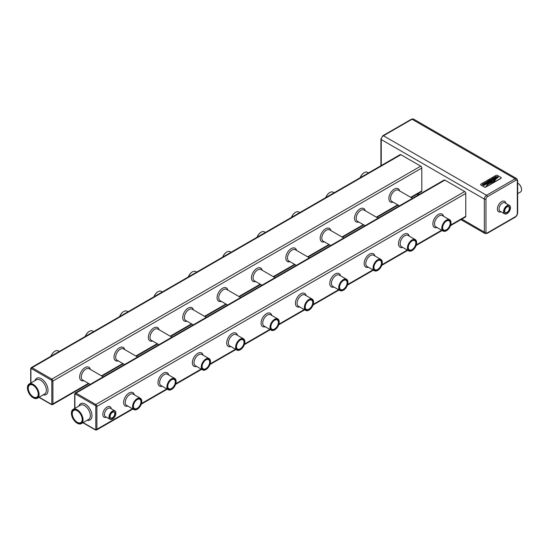 <?xml version="1.0" encoding="UTF-8"?>
<svg xmlns="http://www.w3.org/2000/svg" width="549" height="549" viewBox="0 0 549 549"><rect width="100%" height="100%" fill="white"/><g stroke="black" fill="none" stroke-linecap="round" stroke-linejoin="round"><path stroke-width="0.82" d="M480.698 184.567A1.167 0.673 0 0 0 480.691 184.642A1.167 0.673 0 0 0 481.034 185.123L484.335 187.024A1.167 0.673 0 0 0 485.982 187.024L500.825 178.452A1.167 0.673 0 0 0 501.168 177.979A1.167 0.673 0 0 0 501.155 177.897M517.659 183.133A5.209 3.006 60 0 1 517.865 183.249L517.865 183.249A5.209 3.006 60 0 1 521.55 189.625A5.209 3.006 60 0 1 520.473 192.013L517.659 193.639M484.335 186.866A1.167 0.673 0 0 0 485.982 186.866L500.825 178.295A1.167 0.673 0 0 0 501.168 177.821A1.167 0.673 0 0 0 500.825 177.341L497.524 175.44A1.167 0.673 0 0 0 495.877 175.44L481.034 184.011A1.167 0.673 0 0 0 480.691 184.485A1.167 0.673 0 0 0 481.034 184.958L484.335 187.024M517.933 183.291A5.016 2.896 60 0 1 518.002 183.325L518.002 183.325A5.016 2.896 60 0 1 521.55 189.467A5.016 2.896 60 0 1 521.55 189.549M450.475 225.666L465.456 217.02A1.558 0.899 -120 0 0 465.778 216.306L465.778 193.454A1.558 0.899 -120 0 0 464.68 191.546L444.889 180.12A1.558 0.899 -120 0 0 444.114 180.045L75.227 393.015L74.678 394.045A0.775 0.446 -0 0 0 74.904 394.36L74.904 408.353M411.174 197.571L421.474 191.622A1.558 0.899 -120 0 0 421.797 190.915L421.797 168.063A1.558 0.899 -120 0 0 420.699 166.155L400.907 154.729A1.558 0.899 -120 0 0 400.132 154.653L31.252 367.624L30.703 368.654A0.775 0.446 -0 0 0 30.929 368.969L30.929 382.962M485.927 182.343L484.383 183.194L484.939 183.73L486.778 183.201L485.522 183.846L485.728 184.238L486.881 183.812L487.327 183.387L486.812 182.844L484.966 183.325L486.263 182.652L485.927 182.357M484.383 183.194L484.939 183.709L486.785 183.428M485.522 183.846L485.728 184.238L486.881 183.798L487.121 182.954M488.329 180.779L489.735 180.868L489.749 181.493L490.374 181.623L491.067 181.348L492.281 180.635L490.435 179.564L489.777 179.942L490.628 180.326L490.202 180.58L489.104 180.333L488.329 180.779L489.722 180.882M489.735 180.868L489.749 181.472L490.374 181.623L492.281 180.635M491.204 179.379L491.636 179.955L492.954 180.161L494.656 179.276L492.81 178.192L491.197 179.42M494.917 178.933L495.637 178.713L493.791 177.629L493.18 178.048L494.978 179.091L495.637 178.713M493.681 181.156L495.212 179.358L493.441 181.088L486.997 184.286L493.681 181.156L495.212 179.345M486.997 184.286L493.681 181.143M486.215 185.74L488.946 183.737L494.471 181.225L495.987 178.96L494.045 181.314L488.782 183.62L486.215 185.74L488.946 183.75L494.471 181.245L496.042 178.96M496.131 178.089L496.406 178.562L498.293 177.313L497.819 176.593L495.335 176.689L494.457 177.622L495.253 178.096L496.598 177.444L496.076 177.121L495.452 177.602L495.143 177.423L495.665 176.956L496.488 176.716L497.648 177.396L496.131 178.089L496.406 178.549L498.3 177.245M487.896 182.982L488.576 182.79L487.203 182.069L487.443 181.65L488.171 181.527L489.385 182.302L490.044 181.939L487.869 181.136L486.558 182.062L487.958 183.14L488.576 182.79M487.203 182.083L487.944 181.486L489.385 182.316L490.044 181.939M483.841 183.544L482.303 184.395L482.852 184.931L484.692 184.402L483.443 185.047L483.648 185.438L484.801 185.013L485.241 184.588L484.733 184.045L482.887 184.526L484.184 183.853L483.841 183.558M482.303 184.395L482.852 184.91L484.705 184.629M483.443 185.047L483.648 185.438L484.801 184.999L485.041 184.155M510.446 207.735A4.859 2.807 120 0 0 510.446 207.652A4.859 2.807 120 0 0 509.438 205.429A4.859 2.807 120 0 0 505.698 206.733A4.859 2.807 120 0 0 503.57 211.626A4.859 2.807 120 0 0 504.579 213.849A4.859 2.807 120 0 0 507.008 213.609A4.859 2.807 120 0 0 507.077 213.568M484.959 183.126L486.091 182.625M489.777 179.942L490.641 180.319M491.204 179.358L491.636 179.935L492.954 180.147L494.656 179.262M493.132 178.006L494.917 178.912M494.457 177.622L495.253 178.096L496.42 177.43M495.143 177.423L496.488 176.703L497.648 177.382L497.319 176.902M486.558 182.062L487.896 182.968M482.873 184.327L484.005 183.826M503.845 211.626A4.667 2.69 120 0 0 507.146 213.527A4.667 2.69 120 0 0 510.446 207.817A4.667 2.69 120 0 0 507.146 205.909A4.667 2.69 120 0 0 503.845 211.626M504.661 211.07A3.315 1.915 120 0 0 505.348 212.511A3.315 1.915 120 0 0 507.008 212.346A3.315 1.915 120 0 0 509.177 209.423A3.315 1.915 120 0 0 508.669 206.767A3.315 1.915 120 0 0 507.077 206.891M491.396 180.758L490.978 180.511L490.195 181.211L491.396 180.758L490.978 180.532L490.195 181.225M493.777 179.386L492.597 178.706L491.801 179.338L492.679 179.846L493.777 179.386M492.124 178.995L491.801 179.338L492.597 178.72L493.764 179.393M507.146 212.587A3.514 2.031 120 0 0 509.63 208.284A3.514 2.031 120 0 0 507.146 206.849A3.514 2.031 120 0 0 504.661 211.152A3.514 2.031 120 0 0 507.146 212.587M115.86 413.171A4.859 2.807 120 0 0 115.866 413.088A4.859 2.807 120 0 0 114.858 410.865A4.859 2.807 120 0 0 111.111 412.169A4.859 2.807 120 0 0 108.99 417.055A4.859 2.807 120 0 0 109.999 419.278A4.859 2.807 120 0 0 112.428 419.038A4.859 2.807 120 0 0 112.497 418.997M210.487 361.709A6.513 3.761 120 0 0 210.487 361.633A6.513 3.761 120 0 0 209.142 358.648A6.513 3.761 120 0 0 204.125 360.398A6.513 3.761 120 0 0 201.277 366.945A6.513 3.761 120 0 0 202.629 369.93A6.513 3.761 120 0 0 205.882 369.607A6.513 3.761 120 0 0 205.95 369.566M347.922 282.364A6.513 3.761 120 0 0 347.929 282.282A6.513 3.761 120 0 0 346.577 279.304A6.513 3.761 120 0 0 341.56 281.047A6.513 3.761 120 0 0 338.719 287.601A6.513 3.761 120 0 0 340.064 290.579A6.513 3.761 120 0 0 343.324 290.256A6.513 3.761 120 0 0 343.393 290.215M176.126 381.548A6.513 3.761 120 0 0 176.126 381.466A6.513 3.761 120 0 0 174.781 378.487A6.513 3.761 120 0 0 169.765 380.231A6.513 3.761 120 0 0 166.923 386.784A6.513 3.761 120 0 0 168.268 389.763A6.513 3.761 120 0 0 171.528 389.44A6.513 3.761 120 0 0 171.597 389.406M313.568 302.197A6.513 3.761 120 0 0 313.568 302.122A6.513 3.761 120 0 0 312.216 299.136A6.513 3.761 120 0 0 307.2 300.886A6.513 3.761 120 0 0 304.359 307.433A6.513 3.761 120 0 0 305.704 310.418A6.513 3.761 120 0 0 308.963 310.096A6.513 3.761 120 0 0 309.032 310.055M451.004 222.853A6.513 3.761 120 0 0 451.004 222.77A6.513 3.761 120 0 0 449.652 219.792A6.513 3.761 120 0 0 444.635 221.535A6.513 3.761 120 0 0 441.794 228.089A6.513 3.761 120 0 0 443.146 231.067A6.513 3.761 120 0 0 446.399 230.745A6.513 3.761 120 0 0 446.467 230.704M382.282 262.525A6.513 3.761 120 0 0 382.282 262.443A6.513 3.761 120 0 0 380.937 259.464A6.513 3.761 120 0 0 375.921 261.207A6.513 3.761 120 0 0 373.08 267.761A6.513 3.761 120 0 0 374.425 270.739A6.513 3.761 120 0 0 377.678 270.417A6.513 3.761 120 0 0 377.753 270.382M244.847 341.876A6.513 3.761 120 0 0 244.847 341.794A6.513 3.761 120 0 0 243.502 338.815A6.513 3.761 120 0 0 238.479 340.558A6.513 3.761 120 0 0 235.638 347.112A6.513 3.761 120 0 0 236.99 350.09A6.513 3.761 120 0 0 240.242 349.768A6.513 3.761 120 0 0 240.311 349.727M416.643 242.685A6.513 3.761 120 0 0 416.643 242.61A6.513 3.761 120 0 0 415.298 239.625A6.513 3.761 120 0 0 410.281 241.375A6.513 3.761 120 0 0 407.433 247.922A6.513 3.761 120 0 0 408.785 250.907A6.513 3.761 120 0 0 412.038 250.584A6.513 3.761 120 0 0 412.107 250.543M279.208 322.037A6.513 3.761 120 0 0 279.208 321.954A6.513 3.761 120 0 0 277.856 318.976A6.513 3.761 120 0 0 272.839 320.719A6.513 3.761 120 0 0 269.998 327.273A6.513 3.761 120 0 0 271.35 330.251A6.513 3.761 120 0 0 274.603 329.928A6.513 3.761 120 0 0 274.672 329.894M141.772 401.388A6.513 3.761 120 0 0 141.772 401.305A6.513 3.761 120 0 0 140.42 398.327A6.513 3.761 120 0 0 135.404 400.07A6.513 3.761 120 0 0 132.563 406.624A6.513 3.761 120 0 0 133.908 409.602A6.513 3.761 120 0 0 137.168 409.279A6.513 3.761 120 0 0 137.236 409.238M154.036 296.734A6.513 3.761 -60 0 1 158.057 291.684A6.513 3.761 -60 0 1 161.31 291.361L162.326 291.951M291.471 217.383A6.513 3.761 -60 0 1 295.492 212.339A6.513 3.761 -60 0 1 298.752 212.017L299.761 212.6M50.954 356.246A6.513 3.761 -60 0 1 54.975 351.195A6.513 3.761 -60 0 1 58.235 350.873L59.251 351.463M188.396 276.895A6.513 3.761 -60 0 1 192.418 271.851A6.513 3.761 -60 0 1 195.67 271.529L196.686 272.112M325.832 197.551A6.513 3.761 -60 0 1 329.853 192.5A6.513 3.761 -60 0 1 333.106 192.177L334.121 192.761M257.11 237.223A6.513 3.761 -60 0 1 261.132 232.172A6.513 3.761 -60 0 1 264.392 231.85L265.4 232.44M119.675 316.574A6.513 3.761 -60 0 1 123.697 311.523A6.513 3.761 -60 0 1 126.949 311.201L127.965 311.784M360.192 177.711A6.513 3.761 -60 0 1 364.213 172.661A6.513 3.761 -60 0 1 367.466 172.338L368.482 172.928M222.757 257.062A6.513 3.761 -60 0 1 226.778 252.012A6.513 3.761 -60 0 1 230.031 251.689L231.047 252.272M85.315 336.407A6.513 3.761 -60 0 1 89.336 331.363A6.513 3.761 -60 0 1 92.596 331.04L93.605 331.623M109.265 417.055A4.667 2.69 120 0 0 112.566 418.962A4.667 2.69 120 0 0 115.866 413.246A4.667 2.69 120 0 0 112.566 411.345A4.667 2.69 120 0 0 109.265 417.055M201.558 366.945A6.313 3.644 120 0 0 206.019 369.525A6.313 3.644 120 0 0 210.487 361.791A6.313 3.644 120 0 0 206.019 359.211A6.313 3.644 120 0 0 201.558 366.945M338.994 287.601A6.313 3.644 120 0 0 343.461 290.181A6.313 3.644 120 0 0 347.929 282.44A6.313 3.644 120 0 0 343.461 279.86A6.313 3.644 120 0 0 338.994 287.601M167.198 386.784A6.313 3.644 120 0 0 171.665 389.365A6.313 3.644 120 0 0 176.126 381.63A6.313 3.644 120 0 0 171.665 379.05A6.313 3.644 120 0 0 167.198 386.784M304.633 307.433A6.313 3.644 120 0 0 309.101 310.013A6.313 3.644 120 0 0 313.568 302.279A6.313 3.644 120 0 0 309.101 299.699A6.313 3.644 120 0 0 304.633 307.433M442.069 228.089A6.313 3.644 120 0 0 446.536 230.669A6.313 3.644 120 0 0 451.004 222.928A6.313 3.644 120 0 0 446.536 220.348A6.313 3.644 120 0 0 442.069 228.089M373.354 267.761A6.313 3.644 120 0 0 377.822 270.341A6.313 3.644 120 0 0 382.282 262.607A6.313 3.644 120 0 0 377.815 260.027A6.313 3.644 120 0 0 373.354 267.761M235.912 347.112A6.313 3.644 120 0 0 240.38 349.692A6.313 3.644 120 0 0 244.847 341.952A6.313 3.644 120 0 0 240.38 339.371A6.313 3.644 120 0 0 235.912 347.112M407.708 247.922A6.313 3.644 120 0 0 412.175 250.502A6.313 3.644 120 0 0 416.643 242.768A6.313 3.644 120 0 0 412.175 240.188A6.313 3.644 120 0 0 407.708 247.922M270.273 327.273A6.313 3.644 120 0 0 274.74 329.853A6.313 3.644 120 0 0 279.208 322.119A6.313 3.644 120 0 0 274.74 319.539A6.313 3.644 120 0 0 270.273 327.273M132.837 406.624A6.313 3.644 120 0 0 137.305 409.204A6.313 3.644 120 0 0 141.772 401.463A6.313 3.644 120 0 0 137.305 398.883A6.313 3.644 120 0 0 132.837 406.624M153.981 296.769A6.313 3.644 -60 0 1 157.92 291.766A6.313 3.644 -60 0 1 157.988 291.725M291.416 217.418A6.313 3.644 -60 0 1 295.355 212.415A6.313 3.644 -60 0 1 295.424 212.381M50.899 356.28A6.313 3.644 -60 0 1 54.838 351.278A6.313 3.644 -60 0 1 54.907 351.236M188.341 276.929A6.313 3.644 -60 0 1 192.28 271.927A6.313 3.644 -60 0 1 192.349 271.892M325.777 197.578A6.313 3.644 -60 0 1 329.716 192.582A6.313 3.644 -60 0 1 329.784 192.541M257.056 237.257A6.313 3.644 -60 0 1 260.995 232.254A6.313 3.644 -60 0 1 261.063 232.213M119.62 316.601A6.313 3.644 -60 0 1 123.559 311.599A6.313 3.644 -60 0 1 123.628 311.564M360.137 177.746A6.313 3.644 -60 0 1 364.076 172.743A6.313 3.644 -60 0 1 364.145 172.702M222.695 257.09A6.313 3.644 -60 0 1 226.634 252.094A6.313 3.644 -60 0 1 226.703 252.053M85.26 336.441A6.313 3.644 -60 0 1 89.199 331.438A6.313 3.644 -60 0 1 89.267 331.397M77.176 423.176A8.221 4.749 -120 0 0 77.244 423.217A8.221 4.749 -120 0 0 81.355 423.622A8.221 4.749 -120 0 0 81.355 414.124A8.221 4.749 -120 0 0 73.134 409.382A8.221 4.749 -120 0 0 71.432 413.143A8.221 4.749 -120 0 0 71.432 413.225M77.244 423.217L77.107 423.135A8.029 4.632 -120 0 0 82.782 419.855A8.029 4.632 -120 0 0 77.107 410.028A8.029 4.632 -120 0 0 71.432 413.301A8.029 4.632 -120 0 0 77.107 423.135L77.244 423.217M112.566 418.022A3.514 2.031 120 0 0 115.05 413.72A3.514 2.031 120 0 0 112.566 412.285A3.514 2.031 120 0 0 110.081 416.588A3.514 2.031 120 0 0 112.566 418.022M202.107 366.629A5.538 3.198 120 0 0 206.019 368.894A5.538 3.198 120 0 0 209.938 362.107A5.538 3.198 120 0 0 206.019 359.849A5.538 3.198 120 0 0 202.107 366.629M339.543 287.285A5.538 3.198 120 0 0 343.461 289.543A5.538 3.198 120 0 0 347.373 282.756A5.538 3.198 120 0 0 343.461 280.498A5.538 3.198 120 0 0 339.543 287.285M167.747 386.469A5.538 3.198 120 0 0 171.665 388.726A5.538 3.198 120 0 0 175.577 381.946A5.538 3.198 120 0 0 171.665 379.682A5.538 3.198 120 0 0 167.747 386.469M305.182 307.117A5.538 3.198 120 0 0 309.101 309.382A5.538 3.198 120 0 0 313.019 302.595A5.538 3.198 120 0 0 309.101 300.337A5.538 3.198 120 0 0 305.182 307.117M442.618 227.773A5.538 3.198 120 0 0 446.536 230.031A5.538 3.198 120 0 0 450.454 223.244A5.538 3.198 120 0 0 446.536 220.986A5.538 3.198 120 0 0 442.618 227.773M373.903 267.445A5.538 3.198 120 0 0 377.815 269.703A5.538 3.198 120 0 0 381.733 262.923A5.538 3.198 120 0 0 377.815 260.658A5.538 3.198 120 0 0 373.903 267.445M236.461 346.796A5.538 3.198 120 0 0 240.38 349.054A5.538 3.198 120 0 0 244.298 342.267A5.538 3.198 120 0 0 240.38 340.009A5.538 3.198 120 0 0 236.461 346.796M408.264 247.606A5.538 3.198 120 0 0 412.175 249.87A5.538 3.198 120 0 0 416.094 243.083A5.538 3.198 120 0 0 412.175 240.826A5.538 3.198 120 0 0 408.264 247.606M270.822 326.957A5.538 3.198 120 0 0 274.74 329.215A5.538 3.198 120 0 0 278.659 322.435A5.538 3.198 120 0 0 274.74 320.17A5.538 3.198 120 0 0 270.822 326.957M133.386 406.301A5.538 3.198 120 0 0 137.305 408.566A5.538 3.198 120 0 0 141.223 401.779A5.538 3.198 120 0 0 137.305 399.521A5.538 3.198 120 0 0 133.386 406.301M33.194 397.785A8.221 4.749 -120 0 0 33.263 397.819A8.221 4.749 -120 0 0 37.373 398.231A8.221 4.749 -120 0 0 37.373 388.733A8.221 4.749 -120 0 0 29.152 383.991A8.221 4.749 -120 0 0 27.45 387.752A8.221 4.749 -120 0 0 27.45 387.834M33.263 397.819L33.125 397.744A8.029 4.632 -120 0 0 38.801 394.463A8.029 4.632 -120 0 0 33.125 384.636A8.029 4.632 -120 0 0 27.45 387.91A8.029 4.632 -120 0 0 33.125 397.744L33.263 397.819M110.081 416.506A3.315 1.915 120 0 0 110.768 417.947A3.315 1.915 120 0 0 112.428 417.782A3.315 1.915 120 0 0 114.597 414.859A3.315 1.915 120 0 0 114.089 412.196A3.315 1.915 120 0 0 112.497 412.326M202.107 366.547A5.346 3.088 120 0 0 203.212 368.921A5.346 3.088 120 0 0 208.558 365.833A5.346 3.088 120 0 0 208.558 359.664A5.346 3.088 120 0 0 205.95 359.89M339.543 287.202A5.346 3.088 120 0 0 340.648 289.57A5.346 3.088 120 0 0 345.994 286.482A5.346 3.088 120 0 0 345.994 280.313A5.346 3.088 120 0 0 343.393 280.539M167.747 386.386A5.346 3.088 120 0 0 168.852 388.754A5.346 3.088 120 0 0 174.198 385.673A5.346 3.088 120 0 0 174.198 379.496A5.346 3.088 120 0 0 171.59 379.723M305.182 307.035A5.346 3.088 120 0 0 306.287 309.41A5.346 3.088 120 0 0 311.633 306.321A5.346 3.088 120 0 0 311.633 300.152A5.346 3.088 120 0 0 309.032 300.378M442.618 227.691A5.346 3.088 120 0 0 443.729 230.058A5.346 3.088 120 0 0 449.075 226.97A5.346 3.088 120 0 0 449.075 220.801A5.346 3.088 120 0 0 446.467 221.027M373.903 267.363A5.346 3.088 120 0 0 375.008 269.731A5.346 3.088 120 0 0 380.354 266.649A5.346 3.088 120 0 0 380.354 260.473A5.346 3.088 120 0 0 377.746 260.7M236.468 346.714A5.346 3.088 120 0 0 237.573 349.082A5.346 3.088 120 0 0 242.919 345.994A5.346 3.088 120 0 0 242.919 339.824A5.346 3.088 120 0 0 240.311 340.051M408.264 247.53A5.346 3.088 120 0 0 409.369 249.898A5.346 3.088 120 0 0 414.715 246.81A5.346 3.088 120 0 0 414.715 240.64A5.346 3.088 120 0 0 412.107 240.867M270.822 326.875A5.346 3.088 120 0 0 271.933 329.242A5.346 3.088 120 0 0 277.272 326.161A5.346 3.088 120 0 0 277.272 319.985A5.346 3.088 120 0 0 274.672 320.211M133.386 406.226A5.346 3.088 120 0 0 134.491 408.593A5.346 3.088 120 0 0 139.837 405.505A5.346 3.088 120 0 0 139.837 399.336A5.346 3.088 120 0 0 137.236 399.562M77.107 422.497A7.247 4.186 -120 0 0 82.233 419.539A7.247 4.186 -120 0 0 77.107 410.659A7.247 4.186 -120 0 0 71.981 413.623A7.247 4.186 -120 0 0 77.107 422.497M33.125 397.105A7.247 4.186 -120 0 0 38.252 394.148A7.247 4.186 -120 0 0 33.125 385.268A7.247 4.186 -120 0 0 27.999 388.232A7.247 4.186 -120 0 0 33.125 397.105M33.194 385.309A7.055 4.076 -120 0 0 29.735 385A7.055 4.076 -120 0 0 28.658 390.655A7.055 4.076 -120 0 0 33.263 396.872A7.055 4.076 -120 0 0 36.79 397.222A7.055 4.076 -120 0 0 38.252 394.065M77.176 410.7A7.055 4.076 -120 0 0 73.717 410.391A7.055 4.076 -120 0 0 72.633 416.046A7.055 4.076 -120 0 0 77.244 422.263A7.055 4.076 -120 0 0 80.772 422.613A7.055 4.076 -120 0 0 82.233 419.457M515.943 180.202A1.167 0.673 60 0 0 515.12 178.775A3.109 1.798 120 0 1 516.671 178.617L413.596 119.106A3.109 1.798 120 0 0 412.038 119.263L515.12 178.775L486.531 195.279A3.109 1.798 120 0 0 484.335 199.088A1.167 0.673 -0 0 0 485.982 199.088L485.982 232.097A1.942 1.125 120 0 0 487.354 232.886L515.943 216.381A1.942 1.125 120 0 0 517.316 214L517.316 180.992A1.942 1.125 120 0 0 515.943 180.202L487.354 196.707A1.942 1.125 120 0 0 485.982 199.088M517.316 214A1.167 0.673 180 0 0 517.659 213.527L517.659 180.518A1.167 0.673 180 0 1 517.316 180.992M413.596 119.106L411.455 119.202A1.167 0.673 -120 0 1 412.038 119.263L383.456 135.768L486.531 195.279A1.167 0.673 60 0 1 487.354 196.707M505.862 203.363A6.025 3.479 120 0 0 501.649 201.627A6.025 3.479 120 0 0 497.401 208.62A6.025 3.479 120 0 0 501.004 211.784M517.659 213.527L515.703 216.917A1.167 0.673 -120 0 0 515.943 216.381M411.455 119.202L382.873 135.706A1.167 0.673 -120 0 1 383.456 135.768A3.109 1.798 120 0 0 381.253 139.576L484.335 199.088L484.335 232.097A1.167 0.673 0 0 0 485.982 232.097M461.833 219.106L484.335 232.097A3.109 1.798 120 0 0 484.973 233.517L487.114 233.421A1.167 0.673 -120 0 0 487.354 232.886M509.438 205.429L504.902 202.814A4.859 2.807 120 0 0 502.472 203.055A4.859 2.807 120 0 0 499.041 209.004A4.859 2.807 120 0 0 500.043 211.228L504.579 213.849M417.858 193.715L419.141 194.456M380.91 165.75L380.91 139.096A1.167 0.673 180 0 0 381.253 139.576L381.253 165.551M444.889 180.12L76.009 393.091A1.558 0.899 -120 0 0 75.227 393.015M464.68 191.546L95.8 404.517L76.009 393.091A0.775 0.446 120 0 0 75.46 394.045A0.775 0.446 -120 0 0 74.904 394.36M465.778 193.454L96.898 406.425A1.558 0.899 -120 0 0 95.8 404.517A0.775 0.446 120 0 0 95.245 405.471L75.46 394.045M132.439 408.758L96.898 429.277L96.898 406.425A0.775 0.446 180 0 1 95.8 406.425A0.775 0.446 -120 0 0 95.245 405.471M465.778 216.306L450.688 225.015M441.677 230.223L416.327 244.854M407.317 250.056L381.967 264.693M372.956 269.895L347.613 284.526M338.596 289.735L313.253 304.366M304.235 309.567L278.892 324.205M269.882 329.407L244.531 344.038M235.521 349.246L210.171 363.877M201.16 369.079L175.81 383.717M166.8 388.918L141.457 403.549M111.275 408.799A6.025 3.479 120 0 0 107.069 407.056A6.025 3.479 120 0 0 102.821 414.056A6.025 3.479 120 0 0 106.417 417.213M196.556 366.423A7.679 4.433 -60 0 1 192.349 362.745A7.679 4.433 -60 0 1 197.16 353.734A7.679 4.433 -60 0 1 203.068 355.141M333.991 287.072A7.679 4.433 -60 0 1 329.784 283.394A7.679 4.433 -60 0 1 334.595 274.383A7.679 4.433 -60 0 1 340.504 275.797M162.195 386.256A7.679 4.433 -60 0 1 157.988 382.578A7.679 4.433 -60 0 1 162.799 373.574A7.679 4.433 -60 0 1 168.708 374.981M299.63 306.912A7.679 4.433 -60 0 1 295.424 303.233A7.679 4.433 -60 0 1 300.241 294.223A7.679 4.433 -60 0 1 306.143 295.63M437.066 227.561A7.679 4.433 -60 0 1 432.859 223.882A7.679 4.433 -60 0 1 437.677 214.872A7.679 4.433 -60 0 1 443.578 216.285M368.352 267.233A7.679 4.433 -60 0 1 364.145 263.554A7.679 4.433 -60 0 1 368.955 254.551A7.679 4.433 -60 0 1 374.864 255.958M230.916 346.584A7.679 4.433 -60 0 1 226.71 342.905A7.679 4.433 -60 0 1 231.52 333.895A7.679 4.433 -60 0 1 237.422 335.309M402.712 247.4A7.679 4.433 -60 0 1 398.505 243.722A7.679 4.433 -60 0 1 403.316 234.711A7.679 4.433 -60 0 1 409.218 236.118M265.27 326.744A7.679 4.433 -60 0 1 261.063 323.066A7.679 4.433 -60 0 1 265.881 314.062A7.679 4.433 -60 0 1 271.782 315.469M127.835 406.095A7.679 4.433 -60 0 1 123.628 402.417A7.679 4.433 -60 0 1 128.445 393.407A7.679 4.433 -60 0 1 134.347 394.82M132.899 409.019L96.576 429.991A1.558 0.899 -120 0 0 96.898 429.277A0.775 0.446 180 0 1 95.8 429.277L95.8 406.425M400.907 154.729L32.027 367.7A1.558 0.899 -120 0 0 31.252 367.624M420.699 166.155L51.819 379.126L32.027 367.7A0.775 0.446 120 0 0 31.478 368.654A0.775 0.446 -120 0 0 30.929 368.969M421.797 168.063L52.917 381.033A1.558 0.899 -120 0 0 51.819 379.126A0.775 0.446 120 0 0 51.27 380.08L31.478 368.654M88.464 383.36L52.917 403.886L52.917 381.033A0.775 0.446 180 0 1 51.819 381.033A0.775 0.446 -120 0 0 51.27 380.08M421.797 190.915L410.721 197.311M397.696 204.832L376.36 217.15M363.335 224.665L342 236.983M328.975 244.504L307.639 256.822M294.614 264.344L273.278 276.662M260.26 284.176L238.918 296.494M225.9 304.016L204.564 316.334M191.539 323.855L170.204 336.173M157.179 343.688L135.843 356.006M122.818 363.527L101.483 375.845M83.853 380.704A7.679 4.433 -60 0 1 79.646 377.026A7.679 4.433 -60 0 1 84.464 368.015A7.679 4.433 -60 0 1 90.365 369.429M221.295 301.353A7.679 4.433 -60 0 1 217.088 297.675A7.679 4.433 -60 0 1 221.899 288.671A7.679 4.433 -60 0 1 227.801 290.078M118.213 360.865A7.679 4.433 -60 0 1 114.007 357.186A7.679 4.433 -60 0 1 118.824 348.183A7.679 4.433 -60 0 1 124.726 349.589M255.649 281.52A7.679 4.433 -60 0 1 251.442 277.842A7.679 4.433 -60 0 1 256.259 268.832A7.679 4.433 -60 0 1 262.161 270.238M358.73 222.009A7.679 4.433 -60 0 1 354.524 218.33A7.679 4.433 -60 0 1 359.334 209.32A7.679 4.433 -60 0 1 365.243 210.727M393.091 202.169A7.679 4.433 -60 0 1 388.884 198.491A7.679 4.433 -60 0 1 393.695 189.48A7.679 4.433 -60 0 1 399.603 190.894M324.37 241.841A7.679 4.433 -60 0 1 320.163 238.163A7.679 4.433 -60 0 1 324.981 229.159A7.679 4.433 -60 0 1 330.882 230.566M186.934 321.192A7.679 4.433 -60 0 1 182.728 317.514A7.679 4.433 -60 0 1 187.538 308.504A7.679 4.433 -60 0 1 193.447 309.917M290.009 261.681A7.679 4.433 -60 0 1 285.803 258.003A7.679 4.433 -60 0 1 290.62 248.992A7.679 4.433 -60 0 1 296.522 250.406M152.574 341.032A7.679 4.433 -60 0 1 148.367 337.354A7.679 4.433 -60 0 1 153.178 328.343A7.679 4.433 -60 0 1 159.086 329.75M88.917 383.627L52.594 404.599A1.558 0.899 -120 0 0 52.917 403.886A0.775 0.446 180 0 1 51.819 403.886L51.819 381.033M95.8 429.908A0.775 0.446 -60 0 1 95.245 429.593A0.775 0.446 -120 0 0 95.8 429.277M83.125 422.6L95.245 429.593M74.904 393.729A0.775 0.446 -0 0 0 74.678 394.045L74.678 408.49M114.858 410.865L110.322 408.243A4.859 2.807 120 0 0 107.892 408.483A4.859 2.807 120 0 0 104.454 414.44A4.859 2.807 120 0 0 105.463 416.664L109.999 419.278M209.142 358.648L201.854 354.448A6.513 3.761 120 0 0 196.837 356.191A6.513 3.761 120 0 0 193.996 362.745A6.513 3.761 120 0 0 195.348 365.723L202.629 369.93M346.577 279.304L339.296 275.097A6.513 3.761 120 0 0 334.272 276.84A6.513 3.761 120 0 0 331.431 283.394A6.513 3.761 120 0 0 332.783 286.372L340.064 290.579M174.781 378.487L167.5 374.281A6.513 3.761 120 0 0 162.477 376.024A6.513 3.761 120 0 0 159.635 382.578A6.513 3.761 120 0 0 160.987 385.563L168.268 389.763M312.216 299.136L304.935 294.937A6.513 3.761 120 0 0 299.919 296.68A6.513 3.761 120 0 0 297.071 303.233A6.513 3.761 120 0 0 298.423 306.212L305.704 310.418M449.652 219.792L442.37 215.585A6.513 3.761 120 0 0 437.354 217.329A6.513 3.761 120 0 0 434.513 223.882A6.513 3.761 120 0 0 435.858 226.861L443.146 231.067M380.937 259.464L373.649 255.258A6.513 3.761 120 0 0 368.633 257.001A6.513 3.761 120 0 0 365.792 263.554A6.513 3.761 120 0 0 367.144 266.539L374.425 270.739M243.502 338.815L236.214 334.609A6.513 3.761 120 0 0 231.198 336.352A6.513 3.761 120 0 0 228.357 342.905A6.513 3.761 120 0 0 229.702 345.884L236.99 350.09M415.298 239.625L408.01 235.425A6.513 3.761 120 0 0 402.993 237.168A6.513 3.761 120 0 0 400.152 243.722A6.513 3.761 120 0 0 401.497 246.7L408.785 250.907M277.856 318.976L270.575 314.769A6.513 3.761 120 0 0 265.558 316.512A6.513 3.761 120 0 0 262.717 323.066A6.513 3.761 120 0 0 264.062 326.051L271.35 330.251M140.42 398.327L133.139 394.12A6.513 3.761 120 0 0 128.123 395.863A6.513 3.761 120 0 0 125.275 402.417A6.513 3.761 120 0 0 126.627 405.395L133.908 409.602M30.929 368.338A0.775 0.446 -0 0 0 30.703 368.654L30.703 383.099M90.208 384.369L82.645 380.004A6.513 3.761 -60 0 1 81.3 377.026A6.513 3.761 -60 0 1 84.141 370.472A6.513 3.761 -60 0 1 89.158 368.729L103.226 376.854M227.643 305.024L220.08 300.66A6.513 3.761 -60 0 1 218.735 297.675A6.513 3.761 -60 0 1 221.576 291.121A6.513 3.761 -60 0 1 226.593 289.378L240.668 297.503M137.586 357.015L123.518 348.889A6.513 3.761 120 0 0 118.502 350.633A6.513 3.761 120 0 0 115.654 357.186A6.513 3.761 120 0 0 117.006 360.171L124.561 364.529M275.022 277.664L260.953 269.545A6.513 3.761 120 0 0 255.937 271.288A6.513 3.761 120 0 0 253.096 277.842A6.513 3.761 120 0 0 254.441 280.82L262.003 285.185M365.078 225.673L357.523 221.309A6.513 3.761 -60 0 1 356.171 218.33A6.513 3.761 -60 0 1 359.012 211.777A6.513 3.761 -60 0 1 364.035 210.034L378.103 218.152M412.464 198.319L398.389 190.194A6.513 3.761 120 0 0 393.372 191.937A6.513 3.761 120 0 0 390.531 198.491A6.513 3.761 120 0 0 391.883 201.469L399.439 205.834M343.743 237.992L329.675 229.866A6.513 3.761 120 0 0 324.658 231.609A6.513 3.761 120 0 0 321.81 238.163A6.513 3.761 120 0 0 323.162 241.148L330.718 245.513M206.307 317.343L192.232 309.217A6.513 3.761 120 0 0 187.216 310.96A6.513 3.761 120 0 0 184.375 317.514A6.513 3.761 120 0 0 185.727 320.492L193.282 324.857M296.364 265.345L288.801 260.981A6.513 3.761 -60 0 1 287.456 258.003A6.513 3.761 -60 0 1 290.297 251.449A6.513 3.761 -60 0 1 295.314 249.706L309.382 257.831M158.922 344.697L151.366 340.332A6.513 3.761 -60 0 1 150.014 337.354A6.513 3.761 -60 0 1 152.855 330.8A6.513 3.761 -60 0 1 157.879 329.057L171.947 337.175M51.819 404.517A0.775 0.446 -60 0 1 51.27 404.201A0.775 0.446 -120 0 0 51.819 403.886M39.151 397.208L51.27 404.201M87.195 420.246A9.388 5.421 -120 0 0 90.043 409.108A9.388 5.421 -120 0 0 78.974 406.006M43.22 394.855A9.388 5.421 -120 0 0 46.068 383.717A9.388 5.421 -120 0 0 34.999 380.615M81.355 423.622L88.636 419.415A8.221 4.749 -120 0 0 88.636 409.925A8.221 4.749 -120 0 0 80.415 405.176L73.134 409.382M37.373 398.231L44.661 394.024A8.221 4.749 -120 0 0 44.661 384.533A8.221 4.749 -120 0 0 36.44 379.784L29.152 383.991M516.671 178.617L517.659 180.518M487.114 233.421L515.703 216.917M416.945 194.243L418.235 194.984M460.927 219.634L484.973 233.517M382.873 135.706L380.91 139.096M442.13 230.484L416.115 245.499M407.77 250.323L381.761 265.339M373.409 270.156L347.4 285.178M339.056 289.996L313.04 305.011M304.695 309.835L278.679 324.85M270.334 329.668L244.319 344.69M235.974 349.507L209.965 364.522M201.613 369.347L175.605 384.362M167.253 389.179L141.244 404.201M398.149 205.093L376.813 217.411M363.788 224.932L342.452 237.25M329.434 244.765L308.092 257.083M295.074 264.604L273.738 276.922M260.713 284.444L239.378 296.762M226.353 304.276L205.017 316.595M191.992 324.116L170.657 336.434M157.638 343.949L136.296 356.274M123.278 363.788L101.942 376.106M82.899 422.73L95.409 429.949L96.576 429.991M52.594 404.599L51.428 404.558L38.924 397.339"/></g></svg>
